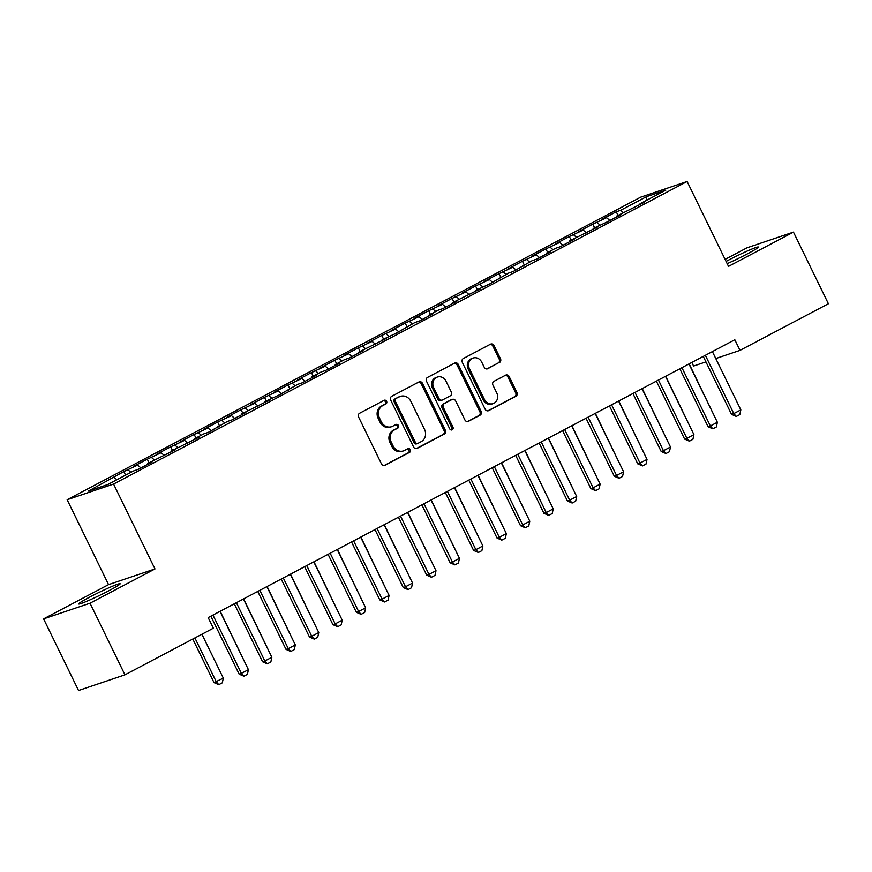 <?xml version="1.0" encoding="UTF-8"?>
<svg xmlns="http://www.w3.org/2000/svg" width="872" height="872" viewBox="0 0 872 872"><rect width="100%" height="100%" fill="white"/><g stroke="black" fill="none" stroke-linecap="round" stroke-linejoin="round"><path stroke-width="1.31" d="M386.59 401.305A2.027 1.82 71.3 0 0 384.094 400.324L359.646 413.23A2.899 2.594 71.3 0 0 358.61 417.045L381.467 463.915A2.899 2.594 71.3 0 0 385.043 465.299L409.491 452.405A2.027 1.82 71.3 0 0 407.954 448.655A2.027 1.82 71.3 0 0 407.715 448.764L404.553 450.432A9.287 8.306 71.3 0 1 403.464 450.9A9.287 8.306 71.3 0 1 393.119 445.984L391.223 442.071A9.287 8.306 71.3 0 1 394.515 429.863L397.687 428.185A2.027 1.82 71.3 0 0 395.91 424.544L392.738 426.212A9.287 8.306 71.3 0 1 391.648 426.68A9.287 8.306 71.3 0 1 381.315 421.765L379.407 417.862A9.287 8.306 71.3 0 1 382.71 405.644L385.871 403.976A2.027 1.82 71.3 0 0 386.59 401.305M391.648 426.68L390.394 427.106A9.287 8.306 71.3 0 1 380.061 422.19L378.154 418.288A9.287 8.306 71.3 0 1 381.456 406.069L384.617 404.401A2.027 1.82 71.3 0 0 383.647 400.564M384.083 465.572L408.238 452.83A2.027 1.82 71.3 0 0 407.268 448.993M403.464 450.9L402.21 451.325A9.287 8.306 71.3 0 1 391.866 446.41L389.958 442.496A9.287 8.306 71.3 0 1 393.261 430.278L396.433 428.61A2.027 1.82 71.3 0 0 395.463 424.784M727.183 263.649A23.064 1.472 -26 0 0 747.446 253.839A23.064 1.472 -26 0 0 758.4 247.038A23.064 1.472 -26 0 0 727.88 260.456A23.064 1.472 -26 0 0 726.093 261.404M89.62 597.157A23.064 1.472 -26 0 0 78.665 603.958A23.064 1.472 -26 0 0 109.185 590.551A23.064 1.472 -26 0 0 120.14 583.739A23.064 1.472 -26 0 0 89.62 597.157M499.438 362.556A2.899 2.594 71.3 0 0 500.474 358.741L494.053 345.595A2.899 2.594 71.3 0 0 490.489 344.2L463.326 358.534A2.899 2.594 71.3 0 0 462.302 362.349L485.159 409.219A2.899 2.594 71.3 0 0 488.723 410.603L515.886 396.28A2.899 2.594 71.3 0 0 516.922 392.465L509.172 376.573A2.899 2.594 71.3 0 0 505.597 375.189L493.977 381.326A2.899 2.594 71.3 0 0 492.942 385.141L496.789 393.01A7.761 6.943 71.3 0 1 493.116 403.616A7.761 6.943 71.3 0 1 484.472 399.507L469.419 368.66A7.761 6.943 71.3 0 1 473.093 358.054A7.761 6.943 71.3 0 1 481.736 362.163L484.243 367.297A2.899 2.594 71.3 0 0 487.819 368.693L498.185 362.981A2.899 2.594 71.3 0 0 499.22 359.166L492.8 346.021A2.899 2.594 71.3 0 0 490.184 344.364M734.824 339.764L208.179 617.583L213.357 628.2L124.958 674.83L90.023 603.206L154.976 568.947L113.567 484.058L687.114 181.496L728.512 266.385L793.466 232.115L828.4 303.739L740.001 350.37L734.824 339.764M422.484 383.353A2.899 2.594 71.3 0 0 418.909 381.969L391.746 396.291A2.899 2.594 71.3 0 0 390.721 400.106L413.579 446.976A2.899 2.594 71.3 0 0 417.143 448.372L444.306 434.038A2.899 2.594 71.3 0 0 445.341 430.223L422.484 383.353L421.22 383.778A2.899 2.594 71.3 0 0 418.604 382.121M427.542 377.413L454.694 363.079A2.899 2.594 71.3 0 1 458.269 364.474L481.126 411.344A2.899 2.594 71.3 0 1 480.091 415.159L468.471 421.296A2.899 2.594 71.3 0 1 464.896 419.901L455.631 400.891A2.899 2.594 71.3 0 0 452.056 399.507L444.349 403.573A2.899 2.594 71.3 0 0 443.314 407.388L452.971 427.182A2.027 1.82 71.3 0 1 449.745 428.882L426.506 381.228A2.899 2.594 71.3 0 1 427.542 377.413M113.567 484.058L67.155 499.732L640.691 197.17L687.114 181.496M125.601 475.142L123.846 471.556L88.443 491.078L107.757 484.549L133.547 470.945L138.005 469.441L152.077 462.018L147.619 463.523L175.523 449.647L171.065 451.151L198.969 437.275L194.521 438.78L203.895 433.831L208.354 432.338L227.341 421.47L231.799 419.966L245.871 412.543L241.413 414.047L269.317 400.172L264.859 401.676L278.691 395.223L297.69 384.356L302.148 382.852L316.209 375.429L311.762 376.933L321.136 371.984L325.594 370.48L339.666 363.057L335.208 364.561L344.582 359.613L349.04 358.12L363.112 350.697L358.654 352.201L386.558 338.325L382.1 339.829L395.932 333.377L414.93 322.509L419.388 321.005L433.449 313.582L429.002 315.086L438.376 310.138L442.834 308.633L456.906 301.211L452.448 302.715L480.352 288.839L475.894 290.343L489.726 283.901L508.725 273.034L513.183 271.53L532.171 260.663L536.629 259.158L550.69 251.736L546.243 253.24L555.617 248.291L560.075 246.787L574.147 239.364L569.688 240.868L597.593 226.993L593.134 228.497L606.967 222.044L621.038 214.621L616.591 216.125L644.484 202.26L640.037 203.765L640.048 204.604M123.846 471.556L137.678 465.103L140.893 467.915M149.047 462.77L147.292 459.184L133.231 466.607L137.678 465.103M147.292 459.184L161.124 452.732L164.35 455.544M172.493 450.399L170.738 446.813L156.677 454.236L161.124 452.732M170.738 446.813L184.581 440.36L187.796 443.172M195.938 438.027L194.194 434.441L180.123 441.864L184.581 440.36M194.194 434.441L208.026 427.988L211.242 430.812M219.395 425.667L217.64 422.07L203.568 429.493L208.026 427.988M217.64 422.07L231.472 415.617L234.688 418.44M242.841 413.295L241.086 409.698L227.014 417.121L231.472 415.617M241.086 409.698L254.918 403.256L258.145 406.069M266.287 400.924L264.532 397.338L250.471 404.75L254.918 403.256M264.532 397.338L278.364 390.885L281.591 393.697M289.733 388.552L287.989 384.966L273.917 392.389L278.364 390.885M287.989 384.966L301.821 378.513L305.037 381.326M313.179 376.181L311.435 372.595L297.363 380.018L301.821 378.513M311.435 372.595L325.267 366.142L328.482 368.954M336.636 363.809L334.881 360.223L320.809 367.646L325.267 366.142M334.881 360.223L348.713 353.77L351.928 356.594M360.082 351.449L358.327 347.852L344.255 355.275L348.713 353.77M358.327 347.852L372.159 341.399L375.385 344.222M383.527 339.077L381.773 335.48L367.712 342.903L372.159 341.399M381.773 335.48L395.615 329.038L398.831 331.851M406.973 326.706L405.229 323.12L391.157 330.543L395.615 329.038M405.229 323.12L419.061 316.667L422.277 319.479M430.43 314.334L428.675 310.748L414.603 318.171L419.061 316.667M428.675 310.748L442.507 304.295L445.723 307.108M453.876 301.963L452.121 298.377L438.049 305.8L442.507 304.295M452.121 298.377L465.953 291.924L469.18 294.736M477.322 289.591L475.567 286.005L461.506 293.428L465.953 291.924M475.567 286.005L489.399 279.552L492.626 282.375M500.768 277.231L499.024 273.634L484.952 281.057L489.399 279.552M499.024 273.634L512.856 267.181L516.071 270.004M524.214 264.859L522.47 261.262L508.398 268.685L512.856 267.181M522.47 261.262L536.302 254.82L539.517 257.632M547.671 252.488L545.916 248.901L531.844 256.324L536.302 254.82M545.916 248.901L559.748 242.449L562.963 245.261M571.116 240.116L569.362 236.53L555.29 243.953L559.748 242.449M569.362 236.53L583.194 230.077L586.42 232.889M594.562 227.745L592.807 224.159L578.746 231.581L583.194 230.077M592.807 224.159L606.639 217.706L609.866 220.518M618.008 215.384L616.264 211.787L602.192 219.21L606.639 217.706M616.264 211.787L620.711 210.283L646.512 196.68L665.827 190.15L640.037 203.765M616.591 216.125L616.602 216.975M620.711 210.283L623.327 212.572M646.512 196.68L646.719 200.233M593.134 228.497L593.145 229.336M597.266 222.654L599.882 224.943M569.688 240.868L569.699 241.708M573.82 235.026L576.436 237.315M546.243 253.24L546.254 254.079M550.374 247.397L552.99 249.686M522.797 265.611L522.808 266.451M526.917 259.758L529.533 262.047M499.34 277.983L499.351 278.822M503.471 272.129L506.087 274.418M475.894 290.343L475.905 291.193M480.025 284.501L482.641 286.79M452.448 302.715L452.459 303.554M456.579 296.872L459.195 299.161M429.002 315.086L429.013 315.926M433.122 309.244L435.738 311.533M405.556 327.458L405.567 328.297M409.677 321.615L412.293 323.904M382.1 339.829L382.11 340.669M386.231 333.976L388.847 336.265M358.654 352.201L358.665 353.04M362.785 346.348L365.401 348.637M335.208 364.561L335.219 365.401M339.339 358.719L341.955 361.008M311.762 376.933L311.773 377.772M315.882 371.091L318.498 373.38M288.316 389.304L288.316 390.144M292.436 383.462L295.052 385.751M264.859 401.676L264.87 402.515M268.99 395.834L271.606 398.123M241.413 414.047L241.424 414.887M245.544 408.194L248.16 410.483M217.967 426.419L217.978 427.258M222.098 420.566L224.714 422.855M194.521 438.78L194.532 439.619M198.642 432.937L201.258 435.226M171.065 451.151L171.076 451.99M175.196 445.309L177.812 447.598M147.619 463.523L147.63 464.362M151.75 457.68L154.366 459.969M128.304 470.052L130.92 472.341M691.823 362.447L693.578 366.044L705.928 361.88M715.781 358.545L740.001 350.37M793.466 232.115L747.042 247.79L725.101 259.376M154.976 568.947L108.553 584.622L43.6 618.88L90.023 603.206M43.6 618.88L78.535 690.504L124.958 674.83M108.553 584.622L67.155 499.732M114.232 477.475L116.848 479.753M416.195 448.633L443.052 434.463A2.899 2.594 71.3 0 0 444.088 430.648L421.22 383.778M396.062 398.602A2.027 1.82 71.3 0 0 395.332 401.273L415.399 442.409A2.027 1.82 71.3 0 0 417.906 443.39L421.241 441.624A9.287 8.306 71.3 0 0 424.544 429.406L410.821 401.284A9.287 8.306 71.3 0 0 400.488 396.368A9.287 8.306 71.3 0 0 399.398 396.836L394.798 399.027A2.027 1.82 71.3 0 0 394.079 401.698L395.332 401.273M416.642 443.804A2.027 1.82 71.3 0 1 414.146 442.834L394.079 401.698M400.488 396.368L399.234 396.793A9.287 8.306 71.3 0 0 398.144 397.261L399.398 396.836M394.798 399.027L398.144 397.261M467.523 421.558L478.837 415.584A2.899 2.594 71.3 0 0 479.873 411.769L457.015 364.899A2.899 2.594 71.3 0 0 454.399 363.243M452.405 399.354L451.151 399.779A2.899 2.594 71.3 0 0 450.802 399.932L443.096 403.998A2.899 2.594 71.3 0 0 442.06 407.813L451.718 427.607L452.971 427.182M451.336 430.038A2.027 1.82 71.3 0 0 451.718 427.607M446.006 381.173A7.761 6.943 71.3 0 0 437.373 377.064A7.761 6.943 71.3 0 0 433.7 387.669L438.998 398.537A2.899 2.594 71.3 0 0 442.573 399.932L450.279 395.855A2.899 2.594 71.3 0 0 451.315 392.04L446.006 381.173M437.373 377.064L436.12 377.489A7.761 6.943 71.3 0 0 432.447 388.095L433.7 387.669M442.235 400.074L440.97 400.499A2.899 2.594 71.3 0 1 437.744 398.962L432.447 388.095M486.859 368.954L498.185 362.981M473.093 358.054L471.839 358.479A7.761 6.943 71.3 0 0 468.166 369.074L469.419 368.66M493.116 403.616L491.863 404.041A7.761 6.943 71.3 0 1 483.219 399.932L468.166 369.074M487.775 410.876L514.633 396.706A2.899 2.594 71.3 0 0 515.668 392.88L507.918 376.998A2.899 2.594 71.3 0 0 505.302 375.352M192.788 639.045L214.032 682.602L223.319 678.133L201.912 634.227M223.319 678.133L222.305 682.82L218.785 684.683L214.032 682.602M194.881 637.944L216.289 681.839L218.785 684.683M219.984 611.359L248.411 669.652L247.397 674.35L243.877 676.203L241.381 673.369L239.124 674.132L210.85 616.177M248.411 669.652L241.381 673.369L212.942 615.065M243.877 676.203L239.124 674.132M246.569 665.87L220.18 611.25M270.015 653.499L243.637 598.879M243.43 598.988L271.857 657.292L270.843 661.979L267.323 663.832L264.826 660.998L262.57 661.761L234.296 603.806M271.857 657.292L264.826 660.998L236.388 602.705M267.323 663.832L262.57 661.761M266.876 586.616L295.314 644.92L294.289 649.607L290.779 651.471L288.272 648.626L286.016 649.389L257.752 591.434M295.314 644.92L288.272 648.626L259.845 590.333M290.779 651.471L286.016 649.389M293.461 641.127L267.083 586.507M316.907 628.756L290.529 574.147M290.322 574.245L318.76 632.549L317.735 637.247L314.225 639.1L311.718 636.255L309.462 637.018L281.198 579.062M318.76 632.549L311.718 636.255L283.291 577.962M314.225 639.1L309.462 637.018M313.767 561.884L342.206 620.177L341.192 624.875L337.671 626.728L335.175 623.894L332.908 624.646L304.644 566.691M342.206 620.177L335.175 623.894L306.737 565.59M337.671 626.728L332.908 624.646M340.353 616.384L313.975 561.775M337.224 549.513L365.651 607.806L364.638 612.504L361.117 614.357L358.621 611.523L356.365 612.286L328.09 554.33M365.651 607.806L358.621 611.523L330.183 553.219M361.117 614.357L356.365 612.286M363.809 604.024L337.42 549.404M360.67 537.141L389.097 595.434L388.084 600.132L384.563 601.985L382.067 599.151L379.81 599.914L351.547 541.959M389.097 595.434L382.067 599.151L353.629 540.847M384.563 601.985L379.81 599.914M387.255 591.652L360.877 537.032M384.116 524.77L412.554 583.074L411.53 587.761L408.02 589.614L405.513 586.78L403.256 587.543L374.993 529.587M412.554 583.074L405.513 586.78L377.086 528.487M408.02 589.614L403.256 587.543M410.701 579.281L384.323 524.661M407.562 512.398L436 570.702L434.986 575.389L431.466 577.253L428.97 574.408L426.702 575.171L398.439 517.216M436 570.702L428.97 574.408L400.531 516.115M431.466 577.253L426.702 575.171M434.147 566.909L407.769 512.289M431.019 500.027L459.446 558.331L458.432 563.029L454.912 564.882L452.415 562.037L450.159 562.8L421.885 504.844M459.446 558.331L452.415 562.037L423.977 503.744M454.912 564.882L450.159 562.8M457.604 554.538L431.215 499.928M454.465 487.666L482.892 545.959L481.878 550.657L478.357 552.51L475.861 549.676L473.605 550.428L445.33 492.473M482.892 545.959L475.861 549.676L447.423 491.372M478.357 552.51L473.605 550.428M481.05 542.166L454.661 487.557M477.911 475.295L506.349 533.588L505.324 538.286L501.803 540.139L499.307 537.305L497.051 538.068L468.787 480.112M506.349 533.588L499.307 537.305L470.88 479.001M501.803 540.139L497.051 538.068M504.496 529.805L478.118 475.186M501.356 462.923L529.795 521.216L528.77 525.914L525.26 527.767L522.753 524.933L520.497 525.696L492.233 467.741M529.795 521.216L522.753 524.933L494.326 466.629M525.26 527.767L520.497 525.696M527.942 517.434L501.564 462.814M524.802 450.552L553.24 508.856L552.227 513.543L548.706 515.396L546.21 512.562L543.943 513.325L515.679 455.369M553.24 508.856L546.21 512.562L517.772 454.268M548.706 515.396L543.943 513.325M551.387 505.062L525.009 450.443M548.259 438.18L576.686 496.484L575.673 501.171L572.152 503.035L569.656 500.19L567.399 500.953L539.125 442.998M576.686 496.484L569.656 500.19L541.218 441.897M572.152 503.035L567.399 500.953M574.844 492.691L548.455 438.071M571.705 425.819L600.132 484.113L599.119 488.811L595.598 490.663L593.102 487.819L590.845 488.582L562.582 430.626M600.132 484.113L593.102 487.819L564.664 429.525M595.598 490.663L590.845 488.582M598.29 480.319L571.912 425.71M595.151 413.448L623.589 471.741L622.564 476.439L619.055 478.292L616.548 475.458L614.291 476.221L586.028 418.255M623.589 471.741L616.548 475.458L588.12 417.154M619.055 478.292L614.291 476.221M621.736 467.948L595.358 413.339M618.597 401.076L647.035 459.37L646.01 464.068L642.501 465.921L639.994 463.087L637.737 463.85L609.474 405.894M647.035 459.37L639.994 463.087L611.566 404.782M642.501 465.921L637.737 463.85M645.182 455.587L618.804 400.967M642.043 388.705L670.481 446.998L669.467 451.696L665.946 453.549L663.45 450.715L661.183 451.478L632.919 393.523M670.481 446.998L663.45 450.715L635.012 392.411M665.946 453.549L661.183 451.478M668.628 443.216L642.25 388.596M665.5 376.333L693.927 434.638L692.913 439.325L689.392 441.178L686.896 438.344L684.64 439.107L656.365 381.151M693.927 434.638L686.896 438.344L658.458 380.05M689.392 441.178L684.64 439.107M692.085 430.844L665.696 376.224M688.945 363.962L717.373 422.266L716.359 426.953L712.838 428.817L710.342 425.972L708.086 426.735L679.822 368.78M717.373 422.266L710.342 425.972L681.915 367.679M712.838 428.817L708.086 426.735M715.531 418.473L689.153 363.853M712.391 351.601L740.829 409.895L739.805 414.592L736.295 416.445L733.788 413.601L731.532 414.363L703.268 356.408M740.829 409.895L733.788 413.601L705.361 355.307M736.295 416.445L731.532 414.363M381.456 406.069L382.71 405.644M378.154 418.288L379.407 417.862M380.061 422.19L381.315 421.765M396.433 428.61L397.687 428.185M393.261 430.278L394.515 429.863M389.958 442.496L391.223 442.071M391.866 446.41L393.119 445.984M408.238 452.83L409.491 452.405M384.334 465.539L385.043 465.299M384.617 404.401L385.871 403.976M444.088 430.648L445.341 430.223M443.052 434.463L444.306 434.038M416.445 448.6L417.143 448.372M414.146 442.834L415.399 442.409M457.015 364.899L458.269 364.474M479.873 411.769L481.126 411.344M478.837 415.584L480.091 415.159M467.774 421.525L468.471 421.296M450.802 399.932L452.056 399.507M443.096 403.998L444.349 403.573M442.06 407.813L443.314 407.388M437.744 398.962L438.998 398.537M487.11 368.932L487.819 368.693M483.219 399.932L484.472 399.507M507.918 376.998L509.172 376.573M515.668 392.88L516.922 392.465M514.633 396.706L515.886 396.28M488.026 410.843L488.723 410.603M492.8 346.021L494.053 345.595M499.22 359.166L500.474 358.741M416.413 443.913L417.666 443.488"/></g></svg>
